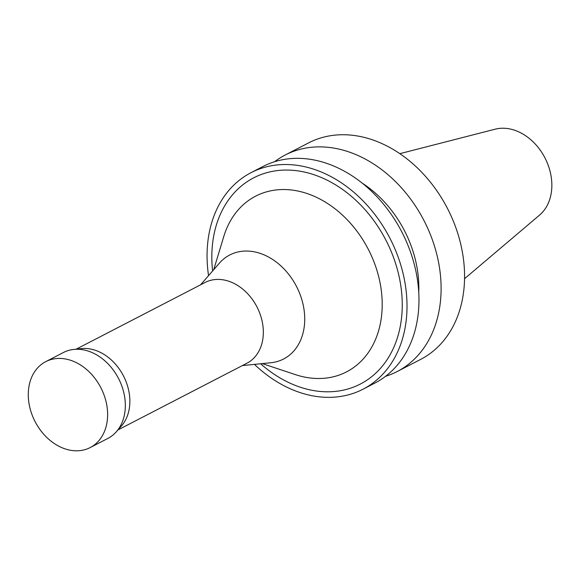 <?xml version="1.0" encoding="UTF-8"?>
<svg xmlns="http://www.w3.org/2000/svg" width="580" height="580" viewBox="0 0 580 580"><rect width="100%" height="100%" fill="white"/><g stroke="black" fill="none" stroke-linecap="round" stroke-linejoin="round"><path stroke-width="0.87" d="M385.562 376.318A121.887 93.235 -117.4 0 0 397.133 371.562L420.601 359.426A121.887 93.235 -117.4 0 0 460.034 241.338A121.887 93.235 -117.4 0 0 363.602 137.243A121.887 93.235 -117.4 0 0 308.589 142.897L285.128 155.041A121.887 93.235 -117.4 0 0 274.558 161.74M397.133 371.562A121.887 93.235 -117.4 0 0 436.566 253.482A121.887 93.235 -117.4 0 0 340.134 149.379A121.887 93.235 -117.4 0 0 285.128 155.041M418.745 292.349A102.544 78.438 -117.4 0 0 362.268 183.171M254.446 364.378A121.887 93.235 -117.4 0 0 363.044 389.195L374.992 383.01A121.887 93.235 -117.4 0 0 414.432 264.93A121.887 93.235 -117.4 0 0 318 160.834A121.887 93.235 -117.4 0 0 262.986 166.489L251.031 172.673A121.887 93.235 -117.4 0 0 208.546 275.645M363.044 389.195A121.887 93.235 -117.4 0 0 402.476 271.114A121.887 93.235 -117.4 0 0 306.044 167.018A121.887 93.235 -117.4 0 0 251.031 172.673M260.601 363.762A116.087 88.798 -117.4 0 0 399.294 330.919A116.087 88.798 -117.4 0 0 306.088 172.441A116.087 88.798 -117.4 0 0 212.606 270.983M262.269 363.595L295.307 374.593A98.919 75.668 -117.4 0 0 382.169 307.255A98.919 75.668 -117.4 0 0 300.266 191.567A98.919 75.668 -117.4 0 0 223.822 236.401L213.708 269.714M242.353 365.589L270.889 362.732A58.566 44.798 -117.4 0 0 304.152 310.496A58.566 44.798 -117.4 0 0 256.215 252.242A58.566 44.798 -117.4 0 0 219.385 263.182L200.571 284.824M117.965 429.932L246.935 363.218A45.465 34.778 -117.4 0 0 261.645 319.174A45.465 34.778 -117.4 0 0 225.671 280.343A45.465 34.778 -117.4 0 0 205.153 282.453L76.183 349.167M90.175 447.579L107.887 438.415A48.372 36.997 -117.4 0 0 116.334 431.781L121.409 426.024A45.465 34.778 -117.4 0 0 126.201 382.017A45.465 34.778 -117.4 0 0 92.198 349.385A45.465 34.778 -117.4 0 0 81.359 348.616L73.74 349.428A48.372 36.997 -117.4 0 0 63.438 352.495L45.726 361.659A48.372 36.997 -117.4 0 0 35.09 421.616A48.372 36.997 -117.4 0 0 90.175 447.579A48.372 36.997 -117.4 0 0 105.821 400.722A48.372 36.997 -117.4 0 0 67.556 359.411A48.372 36.997 -117.4 0 0 45.726 361.659M116.334 431.781A48.372 36.997 -117.4 0 0 121.438 384.961A48.372 36.997 -117.4 0 0 85.267 350.248A48.372 36.997 -117.4 0 0 73.74 349.428M464.544 278.712L539.581 215.079A49.097 37.555 -117.4 0 0 548.839 167.12A49.097 37.555 -117.4 0 0 511.19 129.238A49.097 37.555 -117.4 0 0 495.146 129.188L399.852 153.664"/></g></svg>
